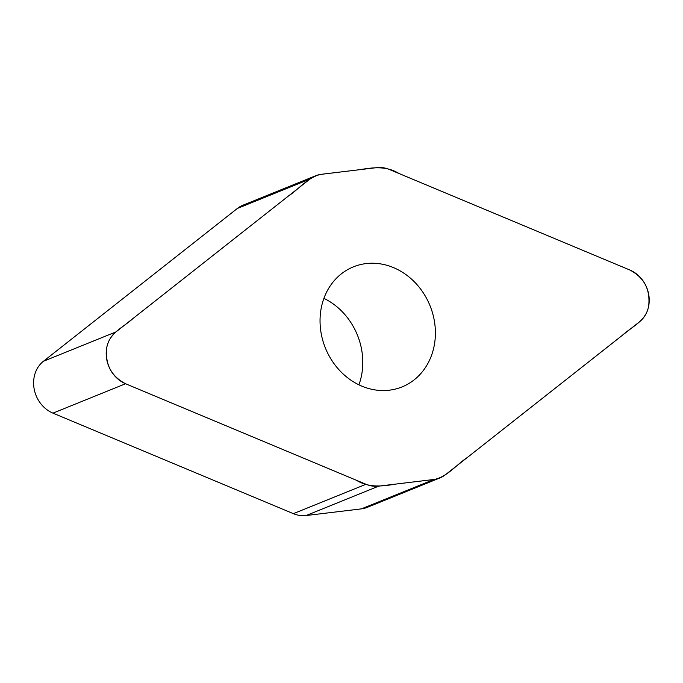 <?xml version="1.0" encoding="UTF-8"?>
<svg xmlns="http://www.w3.org/2000/svg" width="683" height="683" viewBox="0 0 683 683"><rect width="100%" height="100%" fill="white"/><g stroke="black" fill="none" stroke-linecap="round" stroke-linejoin="round"><path stroke-width="1.02" d="M389.447 169.512A30.154 26.27 68 0 0 376.692 167.642L321.462 174.285A30.154 26.27 68 0 0 315.555 175.804A30.154 26.27 68 0 0 309.928 179.083L116.033 331.878A29.915 26.065 68 0 0 106.744 359.497A29.915 26.065 68 0 0 125.552 383.744L365.977 484.264A30.154 26.27 68 0 0 378.732 486.134L433.961 479.483A30.154 26.27 68 0 0 439.869 477.963A30.154 26.27 68 0 0 445.495 474.694L639.39 321.898A29.915 26.065 68 0 0 648.679 294.279A29.915 26.065 68 0 0 629.871 270.033L389.447 169.512M439.869 477.963L367.275 507.358A30.154 26.27 -112 0 1 361.367 508.878L306.129 515.528A30.154 26.27 -112 0 1 293.374 513.659L52.958 413.138A29.915 26.065 -112 0 1 34.15 388.892A29.915 26.065 -112 0 1 43.43 361.273L237.325 208.477A30.154 26.27 -112 0 1 242.96 205.199L315.555 175.804M393.485 267.599A64.774 56.433 -112 0 1 435.216 327.96A64.774 56.433 -112 0 1 402.022 386.928A64.774 56.433 -112 0 1 325.407 348.065A64.774 56.433 -112 0 1 353.401 266.848A64.774 56.433 -112 0 1 393.485 267.599M358.916 384.811A64.774 56.433 68 0 0 323.904 298.351M125.552 383.744C111.175 376.205 104.909 364.141 106.779 347.553C109.485 332.561 123.58 327.208 133.023 318.483L288.217 196.192C299.043 189.063 307.717 177.409 320.617 174.404L359.804 169.674C372.722 167.514 386.271 165.653 398.957 173.482L629.871 270.033C644.248 277.571 650.515 289.635 648.645 306.223C645.939 321.215 631.843 326.568 622.401 335.285L467.206 457.584C456.381 464.713 447.707 476.358 434.806 479.364L395.619 484.102C382.702 486.262 369.153 488.114 356.466 480.294L125.552 383.744L52.958 413.138M361.367 508.878L433.961 479.483M378.732 486.134L306.129 515.528M293.374 513.659L365.977 484.264M116.033 331.878L43.43 361.273M309.928 179.083L237.325 208.477"/></g></svg>
